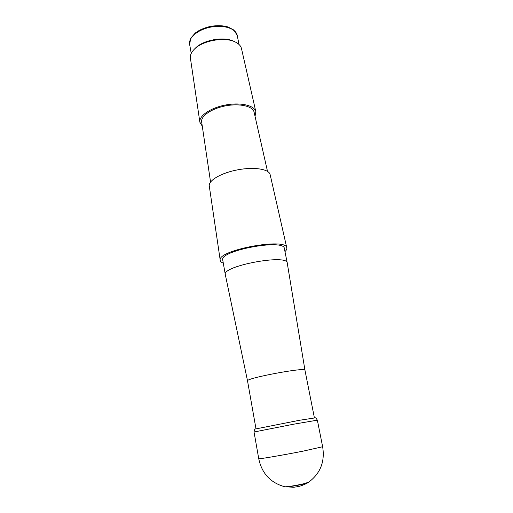 <?xml version="1.0" encoding="UTF-8"?>
<svg xmlns="http://www.w3.org/2000/svg" width="513" height="513" viewBox="0 0 513 513"><rect width="100%" height="100%" fill="white"/><g stroke="black" fill="none" stroke-linecap="round" stroke-linejoin="round"><path stroke-width="0.77" d="M304.959 370.187L287.248 263.041C287.536 253.685 221.648 266.016 225.31 274.635L247.535 380.928C245.124 378.286 306.255 366.84 304.959 370.187L314.405 417.877M287.248 263.041L284.349 248.51C284.478 238.43 218.98 250.684 222.751 260.04L225.31 274.635M233.646 41.252L233.171 41.04C223.213 36.346 203.026 40.123 195.44 48.1L195.075 48.472M255.038 116.323L255.846 111.738L241.488 48.6C240.796 45.721 238.513 43.419 234.64 41.694C224.021 36.686 202.398 40.732 194.305 49.242C191.323 52.249 190.022 55.218 190.419 58.161L199.865 122.209L202.282 126.198M255.846 111.738C254.608 105.466 240.687 102.138 225.617 104.998C210.529 107.781 198.749 115.919 199.865 122.209M267.504 171.355L254.089 112.142C252.928 106.255 239.872 103.151 225.771 105.825C211.651 108.429 200.602 116.053 201.654 121.953L210.554 182.012M284.959 251.575C286.427 250.254 287.043 249.042 286.812 247.933L270.133 174.587C269.107 169.117 254.198 166.699 237.743 169.816C221.276 172.862 208.246 180.505 209.272 185.975L220.244 260.392C220.43 261.508 221.443 262.419 223.29 263.118M286.812 247.933C286.735 237.147 216.415 250.312 220.244 260.392M239.013 44.471L237.224 35.397C236.057 28.664 223.912 24.586 211.023 27.042C198.127 29.414 188.277 37.609 189.618 44.304L191.234 53.41M307.678 482.816C302.965 485.522 298.47 486.574 298.322 486.568L293.712 487.26L284.843 486.76M308.448 482.342L302.644 484.259C296.232 485.753 286.568 487.247 285.587 486.901M258.738 458.705C257.789 459.411 283.112 455.108 303.44 451.068L322.639 446.746C325.075 461.662 320.381 473.505 308.55 482.278L302.952 483.932C296.001 485.548 285.587 487.145 284.728 486.734C270.518 482.829 261.854 473.486 258.738 458.705L254.044 432.01C254.339 429.791 254.852 428.772 255.577 428.958L299.502 420.275L315.097 417.89C315.444 417.492 316.2 418.249 317.361 420.16L293.551 424.219L254.044 432.01M247.535 380.928L255.981 428.81M195.44 48.1L194.305 49.242M233.171 41.04L234.64 41.694M237.224 35.397L233.896 30.055L227.9 26.933C222.828 25.49 217.159 25.297 210.881 26.355C204.649 27.638 199.435 29.876 195.235 33.056L190.785 38.135L189.618 44.304M322.639 446.746L317.361 420.16"/></g></svg>
